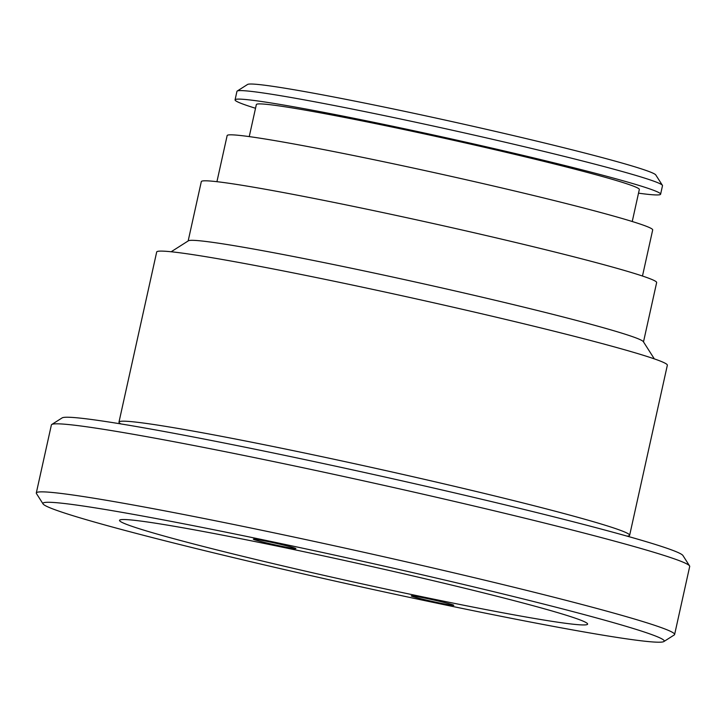 <?xml version="1.0" encoding="UTF-8"?>
<svg xmlns="http://www.w3.org/2000/svg" width="726" height="726" viewBox="0 0 726 726"><rect width="100%" height="100%" fill="white"/><g stroke="black" fill="none" stroke-linecap="round" stroke-linejoin="round"><path stroke-width="1.09" d="M120.924 423.93A261.523 10.4 12.5 0 1 118.982 422.087A261.523 10.4 12.5 0 1 300.301 452.116A261.523 10.4 12.5 0 1 629.642 535.298A261.523 10.4 12.5 0 1 627.11 536.142M51.746 424.501L62.137 417.895A318.188 12.651 12.5 0 1 282.378 454.866A318.188 12.651 12.5 0 1 682.939 555.526L689.555 565.899A326.909 13.004 -167.5 0 0 278.022 462.48A326.909 13.004 -167.5 0 0 51.746 424.501A326.909 13.004 -167.5 0 0 51.383 424.946L36.3 492.981A326.909 13.004 12.5 0 1 262.939 530.515A326.909 13.004 12.5 0 1 674.617 634.497A326.909 13.004 12.5 0 1 674.254 634.941L663.863 641.548A318.188 12.651 -167.5 0 0 263.52 539.908A318.188 12.651 -167.5 0 0 43.061 503.917A318.188 12.651 -167.5 0 0 443.622 604.577A318.188 12.651 -167.5 0 0 663.863 641.548M43.061 503.917L36.445 493.544A326.909 13.004 12.5 0 1 36.3 492.981M438.695 602.807A21.798 0.871 -167.5 0 0 453.804 605.303A21.798 0.871 -167.5 0 0 426.353 598.378A21.798 0.871 -167.5 0 0 411.243 595.874A21.798 0.871 -167.5 0 0 438.695 602.807M280.79 546.106A21.798 0.871 -167.5 0 0 295.899 548.611A21.798 0.871 -167.5 0 0 268.457 541.678A21.798 0.871 -167.5 0 0 253.347 539.173A21.798 0.871 -167.5 0 0 280.79 546.106M421.425 596.6A239.734 9.538 -167.5 0 0 587.624 624.124A239.734 9.538 -167.5 0 0 285.726 547.876A239.734 9.538 -167.5 0 0 119.527 520.351A239.734 9.538 -167.5 0 0 421.425 596.6M171.154 251.768L188.379 240.814A233.191 9.275 12.5 0 1 349.796 267.903A233.191 9.275 12.5 0 1 643.354 341.674L654.335 358.889M237.193 91.059L247.584 84.452A209.224 8.322 12.5 0 1 392.394 108.764A209.224 8.322 12.5 0 1 655.778 174.948L662.402 185.321A217.936 8.667 -167.5 0 0 388.047 116.378A217.936 8.667 -167.5 0 0 237.193 91.059A217.936 8.667 -167.5 0 0 236.948 91.358L235.07 99.861A217.936 8.667 12.5 0 1 386.159 124.881A217.936 8.667 12.5 0 1 660.615 194.205A217.936 8.667 12.5 0 1 638.517 193.17M255.525 108.265A217.936 8.667 12.5 0 1 235.07 99.861M249.245 136.606L256.342 104.58A196.147 7.804 12.5 0 1 392.33 127.095A196.147 7.804 12.5 0 1 639.334 189.486L632.237 221.512M216.929 181.681L227.147 135.581A217.936 8.667 12.5 0 1 378.246 160.6A217.936 8.667 12.5 0 1 652.692 229.924L642.474 276.025M188.161 240.95L201.32 181.6A233.191 9.275 12.5 0 1 362.991 208.38A233.191 9.275 12.5 0 1 656.649 282.55L643.499 341.892M118.982 422.087L156.689 252.004A261.523 10.4 12.5 0 1 338.007 282.033A261.523 10.4 12.5 0 1 667.348 365.214L629.642 535.298M674.617 634.497L689.7 566.462A326.909 13.004 -167.5 0 0 689.555 565.899M660.615 194.205L662.493 185.702A217.936 8.667 -167.5 0 0 662.402 185.321"/></g></svg>
